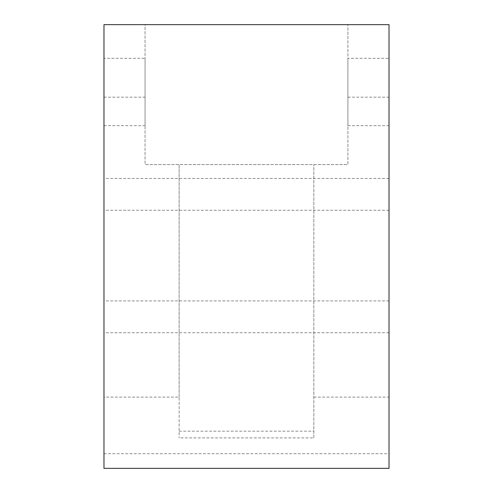 <?xml version="1.0" encoding="UTF-8"?>
<svg xmlns="http://www.w3.org/2000/svg" width="493" height="493" viewBox="0 0 493 493"><rect width="100%" height="100%" fill="white"/><g stroke="black" fill="none" stroke-linecap="round" stroke-linejoin="round"><path stroke-width="0.37" stroke-dasharray="2.46 1.85" d="M347.91 58.322L347.91 125.672L347.91 58.322L389.02 58.322L389.02 125.672L389.02 58.322M347.91 125.672L389.02 125.672M103.98 194.347L103.98 210.258L103.98 194.347M389.02 194.347L389.02 210.258L389.02 194.347M103.98 316.826L103.98 332.738L103.98 316.826M389.02 316.826L389.02 332.738L389.02 316.826M103.98 58.322L103.98 125.672L103.98 58.322L145.059 58.322L145.059 125.672L145.059 58.322M103.98 125.672L145.059 125.672M103.98 24.65L103.98 468.35L389.02 468.35L389.02 24.65L347.91 24.65L347.91 164.563L145.059 164.563L145.059 24.65L347.91 24.65L347.91 164.563L145.059 164.563L145.059 24.65L103.98 24.65M179.138 397.111L179.138 164.563L179.138 437.895L179.138 397.111L103.98 397.111M313.831 437.895L313.831 164.563L313.831 437.895L179.138 437.895M103.98 97.17L145.059 97.17M103.98 453.708L389.02 453.708M313.831 397.111L389.02 397.111M347.91 97.17L389.02 97.17M179.138 431.165L313.831 431.165M389.02 210.258L103.98 210.258M389.02 332.738L103.98 332.738M389.02 300.915L103.98 300.915M389.02 178.435L103.98 178.435"/><path stroke-width="0.74" d="M389.02 24.65L103.98 24.65L103.98 468.35L389.02 468.35L389.02 24.65"/></g></svg>
